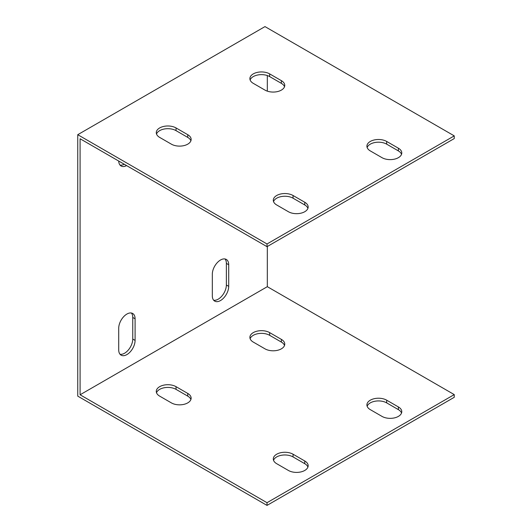 <?xml version="1.0" encoding="UTF-8"?>
<svg xmlns="http://www.w3.org/2000/svg" width="532" height="532" viewBox="0 0 532 532"><rect width="100%" height="100%" fill="white"/><g stroke="black" fill="none" stroke-linecap="round" stroke-linejoin="round"><path stroke-width="0.8" d="M454.248 394.598L267.017 502.7L80.093 394.777L267.323 286.682L454.248 394.598L454.248 397.304L267.017 505.4L77.752 396.127L77.752 134.696L264.983 26.6L454.248 135.873L267.017 243.969L77.752 134.696M276.687 463.691A11.584 6.69 180 0 1 273.295 458.963A11.584 6.69 180 0 1 280.444 452.779A11.584 6.69 180 0 1 293.065 454.228L304.77 460.985A11.584 6.69 180 0 1 308.161 465.713A11.584 6.69 180 0 1 301.012 471.897A11.584 6.69 180 0 1 288.384 470.448L276.687 463.691M370.299 409.64A11.584 6.69 180 0 1 366.907 404.912A11.584 6.69 180 0 1 374.056 398.734A11.584 6.69 180 0 1 386.684 400.184L398.388 406.94A11.584 6.69 180 0 1 401.78 411.668A11.584 6.69 180 0 1 394.624 417.846A11.584 6.69 180 0 1 382.003 416.396L370.299 409.64M253.279 342.083A11.584 6.69 180 0 1 249.887 337.348A11.584 6.69 180 0 1 257.042 331.17A11.584 6.69 180 0 1 269.664 332.62L281.368 339.376A11.584 6.69 180 0 1 284.76 344.104A11.584 6.69 180 0 1 277.611 350.289A11.584 6.69 180 0 1 264.983 348.839L253.279 342.083M159.667 396.127A11.584 6.69 180 0 1 156.275 391.399A11.584 6.69 180 0 1 163.424 385.221A11.584 6.69 180 0 1 176.045 386.671L187.749 393.427A11.584 6.69 180 0 1 191.141 398.155A11.584 6.69 180 0 1 183.992 404.333A11.584 6.69 180 0 1 171.37 402.884L159.667 396.127M267.323 246.496L267.323 286.682M267.323 75.551L267.323 91.152M80.093 394.777L80.093 138.752L267.017 246.668L267.017 243.969M126.589 165.598A11.584 6.69 -60 0 1 121.11 165.997A11.584 6.69 -60 0 1 118.716 161.05M212.321 274.199A11.584 6.69 -60 0 1 217.382 262.542A11.584 6.69 -60 0 1 226.306 259.436A11.584 6.69 -60 0 1 228.707 264.737L228.707 286.356A11.584 6.69 -60 0 1 223.653 298.013A11.584 6.69 -60 0 1 214.722 301.119A11.584 6.69 -60 0 1 212.321 295.819L212.321 274.199M118.709 328.244A11.584 6.69 -60 0 1 123.763 316.587A11.584 6.69 -60 0 1 132.694 313.481A11.584 6.69 -60 0 1 135.088 318.788L135.088 340.407A11.584 6.69 -60 0 1 130.034 352.064A11.584 6.69 -60 0 1 121.11 355.17A11.584 6.69 -60 0 1 118.709 349.863L118.709 328.244M120.059 165.113A11.584 6.69 120 0 0 124.249 164.242M213.671 300.234A11.584 6.69 120 0 0 222.063 295.819A11.584 6.69 120 0 0 226.366 285.006L226.366 263.387A11.584 6.69 120 0 0 225.016 258.964M120.059 354.285A11.584 6.69 120 0 0 128.445 349.87A11.584 6.69 120 0 0 132.754 339.057L132.754 317.438A11.584 6.69 120 0 0 131.404 313.016M307.922 467.069A11.584 6.69 -0 0 0 304.77 463.691L293.065 456.935A11.584 6.69 -0 0 0 281.554 455.252A11.584 6.69 -0 0 0 273.528 460.313M401.54 413.018A11.584 6.69 -0 0 0 398.388 409.64L386.684 402.884A11.584 6.69 -0 0 0 375.166 401.208A11.584 6.69 -0 0 0 367.147 406.262M284.52 345.461A11.584 6.69 -0 0 0 281.368 342.083L269.664 335.326A11.584 6.69 -0 0 0 258.146 333.644A11.584 6.69 -0 0 0 250.126 338.704M190.902 399.505A11.584 6.69 -0 0 0 187.749 396.127L176.045 389.371A11.584 6.69 -0 0 0 164.534 387.695A11.584 6.69 -0 0 0 156.514 392.749M454.248 135.873L454.248 138.573L267.017 246.668M307.922 208.338A11.584 6.69 0 0 0 304.77 204.96L293.065 198.203A11.584 6.69 0 0 0 281.554 196.527A11.584 6.69 0 0 0 273.528 201.581M401.54 154.287A11.584 6.69 0 0 0 398.388 150.908L386.684 144.159A11.584 6.69 0 0 0 375.166 142.476A11.584 6.69 0 0 0 367.147 147.537M284.52 86.729A11.584 6.69 0 0 0 281.368 83.351L269.664 76.595A11.584 6.69 0 0 0 258.146 74.919A11.584 6.69 0 0 0 250.126 79.973M190.902 140.78A11.584 6.69 0 0 0 187.749 137.402L176.045 130.646A11.584 6.69 0 0 0 164.534 128.963A11.584 6.69 0 0 0 156.514 134.024M276.687 204.96A11.584 6.69 180 0 1 273.295 200.232A11.584 6.69 180 0 1 280.444 194.054A11.584 6.69 180 0 1 293.065 195.503L304.77 202.26A11.584 6.69 180 0 1 308.161 206.988A11.584 6.69 180 0 1 301.012 213.166A11.584 6.69 180 0 1 288.384 211.716L276.687 204.96M370.299 150.908A11.584 6.69 180 0 1 366.907 146.18A11.584 6.69 180 0 1 374.056 140.002A11.584 6.69 180 0 1 386.684 141.452L398.388 148.209A11.584 6.69 180 0 1 401.78 152.937A11.584 6.69 180 0 1 394.624 159.115A11.584 6.69 180 0 1 382.003 157.665L370.299 150.908M253.279 83.351A11.584 6.69 180 0 1 249.887 78.623A11.584 6.69 180 0 1 257.042 72.445A11.584 6.69 180 0 1 269.664 73.895L281.368 80.651A11.584 6.69 180 0 1 284.76 85.379A11.584 6.69 180 0 1 277.611 91.557A11.584 6.69 180 0 1 264.983 90.108L253.279 83.351M159.667 137.402A11.584 6.69 180 0 1 156.275 132.668A11.584 6.69 180 0 1 163.424 126.49A11.584 6.69 180 0 1 176.045 127.939L187.749 134.696A11.584 6.69 180 0 1 191.141 139.424A11.584 6.69 180 0 1 183.992 145.608A11.584 6.69 180 0 1 171.37 144.159L159.667 137.402M267.017 502.7L267.017 505.4M304.77 460.985L304.77 463.691M304.77 202.26L304.77 204.96M293.065 454.228L293.065 456.935M293.065 195.503L293.065 198.203M398.388 406.94L398.388 409.64M398.388 148.209L398.388 150.908M386.684 400.184L386.684 402.884M386.684 141.452L386.684 144.159M281.368 342.083L281.368 339.376M281.368 83.351L281.368 80.651M269.664 335.326L269.664 332.62M269.664 76.595L269.664 73.895M187.749 396.127L187.749 393.427M187.749 137.402L187.749 134.696M176.045 389.371L176.045 386.671M176.045 130.646L176.045 127.939M226.366 263.387L228.707 264.737M226.366 285.006L228.707 286.356M132.754 317.438L135.088 318.788M132.754 339.057L135.088 340.407"/></g></svg>
